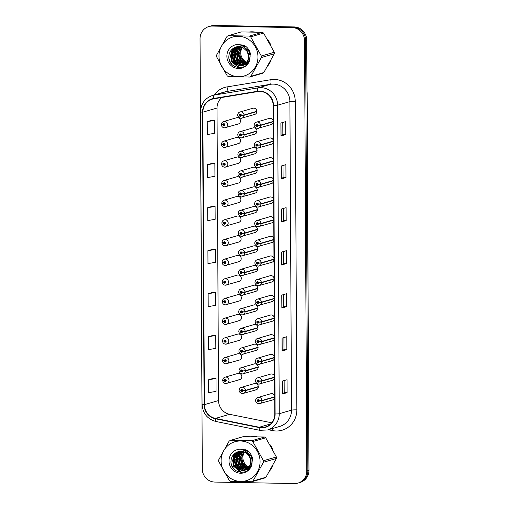 <?xml version="1.0" encoding="UTF-8"?>
<svg xmlns="http://www.w3.org/2000/svg" width="509" height="509" viewBox="0 0 509 509"><rect width="100%" height="100%" fill="white"/><g stroke="black" fill="none" stroke-linecap="round" stroke-linejoin="round"><path stroke-width="0.76" d="M238.015 242.125A3.239 3.099 -106.2 0 0 241.075 238.486A3.239 3.099 -106.2 0 0 237.092 235.788L224.278 239.516A3.239 3.099 73.8 0 1 228.255 242.22A3.239 3.099 73.8 0 1 225.194 245.853M237.811 202.786A3.239 3.099 -106.2 0 0 240.865 199.153A3.239 3.099 -106.2 0 0 236.889 196.455L224.068 200.183A3.239 3.099 73.8 0 1 228.051 202.881A3.239 3.099 73.8 0 1 224.991 206.52M237.703 183.119A3.239 3.099 -106.2 0 0 240.763 179.486A3.239 3.099 -106.2 0 0 236.787 176.782L223.966 180.517A3.239 3.099 73.8 0 1 227.949 183.215A3.239 3.099 73.8 0 1 224.889 186.848M237.601 163.453A3.239 3.099 -106.2 0 0 240.662 159.82A3.239 3.099 -106.2 0 0 236.679 157.116L223.865 160.85A3.239 3.099 73.8 0 1 227.841 163.548A3.239 3.099 73.8 0 1 224.787 167.181M237.499 143.786A3.239 3.099 -106.2 0 0 240.56 140.147A3.239 3.099 -106.2 0 0 236.577 137.449L223.763 141.178A3.239 3.099 73.8 0 1 227.739 143.882A3.239 3.099 73.8 0 1 224.685 147.515M237.913 222.452A3.239 3.099 -106.2 0 0 240.973 218.819A3.239 3.099 -106.2 0 0 236.99 216.121L224.17 219.85A3.239 3.099 73.8 0 1 228.153 222.554A3.239 3.099 73.8 0 1 225.093 226.187M238.117 261.791A3.239 3.099 -106.2 0 0 241.177 258.158A3.239 3.099 -106.2 0 0 237.194 255.454L224.38 259.189A3.239 3.099 73.8 0 1 228.356 261.887A3.239 3.099 73.8 0 1 225.302 265.52M238.218 281.458A3.239 3.099 -106.2 0 0 241.279 277.825A3.239 3.099 -106.2 0 0 237.302 275.121L224.482 278.856A3.239 3.099 73.8 0 1 228.458 281.553A3.239 3.099 73.8 0 1 225.404 285.186M238.327 301.124A3.239 3.099 -106.2 0 0 241.381 297.491A3.239 3.099 -106.2 0 0 237.404 294.794L224.584 298.522A3.239 3.099 73.8 0 1 228.566 301.22A3.239 3.099 73.8 0 1 225.506 304.859M238.428 320.791A3.239 3.099 -106.2 0 0 241.482 317.158A3.239 3.099 -106.2 0 0 237.506 314.46L224.685 318.189A3.239 3.099 73.8 0 1 228.668 320.893A3.239 3.099 73.8 0 1 225.608 324.526M238.53 340.464A3.239 3.099 -106.2 0 0 241.59 336.824A3.239 3.099 -106.2 0 0 237.608 334.127L224.793 337.855A3.239 3.099 73.8 0 1 228.77 340.559A3.239 3.099 73.8 0 1 225.71 344.192M238.632 360.13A3.239 3.099 -106.2 0 0 241.692 356.497A3.239 3.099 -106.2 0 0 237.709 353.793L224.895 357.528A3.239 3.099 73.8 0 1 228.872 360.226A3.239 3.099 73.8 0 1 225.818 363.859M238.734 379.797A3.239 3.099 -106.2 0 0 241.794 376.164A3.239 3.099 -106.2 0 0 237.811 373.46L224.997 377.194A3.239 3.099 73.8 0 1 228.974 379.892A3.239 3.099 73.8 0 1 225.92 383.525M237.398 124.12A3.239 3.099 -106.2 0 0 240.458 120.48A3.239 3.099 -106.2 0 0 236.475 117.783L223.655 121.511A3.239 3.099 73.8 0 1 227.638 124.215A3.239 3.099 73.8 0 1 224.577 127.848M254.487 252.26A3.239 3.099 -106.2 0 0 257.548 248.627A3.239 3.099 -106.2 0 0 253.565 245.93L240.751 249.658A3.239 3.099 73.8 0 1 244.759 252.687L242.093 252.916A1.082 1.031 -106.2 0 0 241.05 251.866A1.082 1.031 -106.2 0 0 240.019 252.922A1.082 1.031 -106.2 0 0 241.062 254.016A1.082 1.031 -106.2 0 0 242.093 253.011L241.47 252.967A0.433 0.414 73.8 0 1 240.642 252.998A0.433 0.414 73.8 0 1 241.05 252.509A0.433 0.414 73.8 0 1 241.47 252.928L242.093 252.916M254.182 193.261A3.239 3.099 -106.2 0 0 257.236 189.628A3.239 3.099 -106.2 0 0 253.259 186.924L240.439 190.659A3.239 3.099 73.8 0 1 244.454 193.681L241.781 193.91A1.082 1.031 -106.2 0 0 240.738 192.866A1.082 1.031 -106.2 0 0 239.707 193.916A1.082 1.031 -106.2 0 0 240.751 195.017A1.082 1.031 -106.2 0 0 241.781 194.005L241.158 193.967A0.433 0.414 73.8 0 1 240.337 193.993A0.433 0.414 73.8 0 1 240.744 193.509A0.433 0.414 73.8 0 1 241.158 193.929L241.781 193.91M254.074 173.594A3.239 3.099 -106.2 0 0 257.134 169.955A3.239 3.099 -106.2 0 0 253.158 167.257L240.337 170.986A3.239 3.099 73.8 0 1 244.345 174.014L241.68 174.243A1.082 1.031 -106.2 0 0 240.636 173.194A1.082 1.031 -106.2 0 0 239.605 174.25A1.082 1.031 -106.2 0 0 240.649 175.344A1.082 1.031 -106.2 0 0 241.68 174.339L241.056 174.301A0.433 0.414 73.8 0 1 240.235 174.326A0.433 0.414 73.8 0 1 240.642 173.843A0.433 0.414 73.8 0 1 241.056 174.263L241.68 174.243M253.972 153.922A3.239 3.099 -106.2 0 0 257.032 150.289A3.239 3.099 -106.2 0 0 253.049 147.591L240.235 151.319A3.239 3.099 73.8 0 1 244.244 154.348L241.578 154.577A1.082 1.031 -106.2 0 0 240.534 153.527A1.082 1.031 -106.2 0 0 239.504 154.583A1.082 1.031 -106.2 0 0 240.547 155.678A1.082 1.031 -106.2 0 0 241.578 154.672L240.954 154.628A0.433 0.414 73.8 0 1 240.127 154.66A0.433 0.414 73.8 0 1 240.541 154.176A0.433 0.414 73.8 0 1 240.954 154.59L241.578 154.577M254.284 212.927A3.239 3.099 -106.2 0 0 257.338 209.294A3.239 3.099 -106.2 0 0 253.361 206.59L240.541 210.325A3.239 3.099 73.8 0 1 244.555 213.347L241.883 213.576A1.082 1.031 -106.2 0 0 240.846 212.533A1.082 1.031 -106.2 0 0 239.809 213.589A1.082 1.031 -106.2 0 0 240.852 214.683A1.082 1.031 -106.2 0 0 241.883 213.672L241.266 213.634A0.433 0.414 73.8 0 1 240.439 213.659A0.433 0.414 73.8 0 1 240.846 213.176A0.433 0.414 73.8 0 1 241.266 213.595L241.883 213.576M254.385 232.594A3.239 3.099 -106.2 0 0 257.446 228.961A3.239 3.099 -106.2 0 0 253.463 226.263L240.649 229.992A3.239 3.099 73.8 0 1 244.657 233.02L241.985 233.249A1.082 1.031 -106.2 0 0 240.948 232.199A1.082 1.031 -106.2 0 0 239.917 233.256A1.082 1.031 -106.2 0 0 240.954 234.35A1.082 1.031 -106.2 0 0 241.985 233.338L241.368 233.3A0.433 0.414 73.8 0 1 240.541 233.326A0.433 0.414 73.8 0 1 240.948 232.842A0.433 0.414 73.8 0 1 241.368 233.262L241.985 233.249M253.87 134.255A3.239 3.099 -106.2 0 0 256.93 130.622A3.239 3.099 -106.2 0 0 252.948 127.924L240.133 131.653A3.239 3.099 73.8 0 1 244.142 134.681L241.47 134.91A1.082 1.031 -106.2 0 0 240.433 133.861A1.082 1.031 -106.2 0 0 239.402 134.917A1.082 1.031 -106.2 0 0 240.445 136.011A1.082 1.031 -106.2 0 0 241.476 135L240.852 134.961A0.433 0.414 73.8 0 1 240.025 134.993A0.433 0.414 73.8 0 1 240.433 134.503A0.433 0.414 73.8 0 1 240.852 134.923L241.47 134.91M254.589 271.933A3.239 3.099 -106.2 0 0 257.649 268.294A3.239 3.099 -106.2 0 0 253.667 265.596L240.852 269.325A3.239 3.099 73.8 0 1 244.861 272.353L242.195 272.582A1.082 1.031 -106.2 0 0 241.151 271.532A1.082 1.031 -106.2 0 0 240.121 272.589A1.082 1.031 -106.2 0 0 241.164 273.683A1.082 1.031 -106.2 0 0 242.195 272.678L241.571 272.633A0.433 0.414 73.8 0 1 240.751 272.665A0.433 0.414 73.8 0 1 241.158 272.181A0.433 0.414 73.8 0 1 241.571 272.601L242.195 272.582M254.697 291.6A3.239 3.099 -106.2 0 0 257.751 287.967A3.239 3.099 -106.2 0 0 253.775 285.263L240.954 288.997A3.239 3.099 73.8 0 1 244.969 292.02L242.297 292.249A1.082 1.031 -106.2 0 0 241.253 291.199A1.082 1.031 -106.2 0 0 240.223 292.255A1.082 1.031 -106.2 0 0 241.266 293.349A1.082 1.031 -106.2 0 0 242.297 292.344L241.673 292.306A0.433 0.414 73.8 0 1 240.852 292.331A0.433 0.414 73.8 0 1 241.26 291.848A0.433 0.414 73.8 0 1 241.673 292.268L242.297 292.249M254.799 311.266A3.239 3.099 -106.2 0 0 257.853 307.633A3.239 3.099 -106.2 0 0 253.876 304.929L241.056 308.664A3.239 3.099 73.8 0 1 245.071 311.686L242.399 311.915A1.082 1.031 -106.2 0 0 241.355 310.872A1.082 1.031 -106.2 0 0 240.324 311.928A1.082 1.031 -106.2 0 0 241.368 313.022A1.082 1.031 -106.2 0 0 242.399 312.011L241.775 311.972A0.433 0.414 73.8 0 1 240.954 311.998A0.433 0.414 73.8 0 1 241.361 311.514A0.433 0.414 73.8 0 1 241.775 311.934L242.399 311.915M254.901 330.933A3.239 3.099 -106.2 0 0 257.961 327.3A3.239 3.099 -106.2 0 0 253.978 324.602L241.158 328.33A3.239 3.099 73.8 0 1 245.173 331.353L242.5 331.588A1.082 1.031 -106.2 0 0 241.463 330.538A1.082 1.031 -106.2 0 0 240.433 331.594A1.082 1.031 -106.2 0 0 241.47 332.689A1.082 1.031 -106.2 0 0 242.5 331.677L241.883 331.639A0.433 0.414 73.8 0 1 241.056 331.664A0.433 0.414 73.8 0 1 241.463 331.181A0.433 0.414 73.8 0 1 241.883 331.601L242.5 331.588M255.003 350.599A3.239 3.099 -106.2 0 0 258.063 346.966A3.239 3.099 -106.2 0 0 254.08 344.269L241.266 347.997A3.239 3.099 73.8 0 1 245.274 351.025L242.602 351.255A1.082 1.031 -106.2 0 0 241.565 350.205A1.082 1.031 -106.2 0 0 240.534 351.261A1.082 1.031 -106.2 0 0 241.578 352.355A1.082 1.031 -106.2 0 0 242.608 351.344L241.985 351.305A0.433 0.414 73.8 0 1 241.158 351.337A0.433 0.414 73.8 0 1 241.565 350.847A0.433 0.414 73.8 0 1 241.985 351.267L242.602 351.255M255.104 370.272A3.239 3.099 -106.2 0 0 258.165 366.633A3.239 3.099 -106.2 0 0 254.182 363.935L241.368 367.663A3.239 3.099 73.8 0 1 245.376 370.692L242.71 370.921A1.082 1.031 -106.2 0 0 241.667 369.871A1.082 1.031 -106.2 0 0 240.636 370.927A1.082 1.031 -106.2 0 0 241.68 372.022A1.082 1.031 -106.2 0 0 242.71 371.016L242.087 370.972A0.433 0.414 73.8 0 1 241.26 371.004A0.433 0.414 73.8 0 1 241.673 370.52A0.433 0.414 73.8 0 1 242.087 370.934L242.71 370.921M255.206 389.939A3.239 3.099 -106.2 0 0 258.267 386.299A3.239 3.099 -106.2 0 0 254.29 383.601L241.47 387.33A3.239 3.099 73.8 0 1 245.478 390.358L242.812 390.588A1.082 1.031 -106.2 0 0 241.769 389.538A1.082 1.031 -106.2 0 0 240.738 390.594A1.082 1.031 -106.2 0 0 241.781 391.688A1.082 1.031 -106.2 0 0 242.812 390.683L242.189 390.645A0.433 0.414 73.8 0 1 241.368 390.67A0.433 0.414 73.8 0 1 241.775 390.187A0.433 0.414 73.8 0 1 242.189 390.607L242.812 390.588M253.768 114.589A3.239 3.099 -106.2 0 0 256.829 110.956A3.239 3.099 -106.2 0 0 252.846 108.252L240.025 111.986A3.239 3.099 73.8 0 1 244.04 115.009L241.368 115.238A1.082 1.031 -106.2 0 0 240.331 114.194A1.082 1.031 -106.2 0 0 239.3 115.25A1.082 1.031 -106.2 0 0 240.337 116.345A1.082 1.031 -106.2 0 0 241.368 115.333L240.751 115.295A0.433 0.414 73.8 0 1 239.924 115.32A0.433 0.414 73.8 0 1 240.331 114.837A0.433 0.414 73.8 0 1 240.751 115.257L241.368 115.238M273.969 258.489A3.239 3.099 -106.2 0 0 270.037 256.072L257.223 259.8A3.239 3.099 73.8 0 1 261.232 262.822L258.566 263.051A1.082 1.031 -106.2 0 0 257.522 262.008A1.082 1.031 -106.2 0 0 256.491 263.064A1.082 1.031 -106.2 0 0 257.535 264.158A1.082 1.031 -106.2 0 0 258.566 263.147L257.942 263.108A0.433 0.414 73.8 0 1 257.115 263.134A0.433 0.414 73.8 0 1 257.529 262.65A0.433 0.414 73.8 0 1 257.942 263.07L258.566 263.051M273.861 238.823A3.239 3.099 -106.2 0 0 269.935 236.399L257.121 240.133A3.239 3.099 73.8 0 1 261.13 243.156L258.464 243.385A1.082 1.031 -106.2 0 0 257.42 242.341A1.082 1.031 -106.2 0 0 256.39 243.397A1.082 1.031 -106.2 0 0 257.433 244.492A1.082 1.031 -106.2 0 0 258.464 243.48L257.84 243.442A0.433 0.414 73.8 0 1 257.013 243.467A0.433 0.414 73.8 0 1 257.42 242.984A0.433 0.414 73.8 0 1 257.84 243.404L258.464 243.385M273.657 199.483A3.239 3.099 -106.2 0 0 269.732 197.066L256.911 200.794A3.239 3.099 73.8 0 1 260.926 203.823L258.254 204.052A1.082 1.031 -106.2 0 0 257.21 203.002A1.082 1.031 -106.2 0 0 256.18 204.058A1.082 1.031 -106.2 0 0 257.223 205.152A1.082 1.031 -106.2 0 0 258.254 204.147L257.637 204.103A0.433 0.414 73.8 0 1 256.81 204.134A0.433 0.414 73.8 0 1 257.217 203.651A0.433 0.414 73.8 0 1 257.63 204.071L258.254 204.052M273.556 179.817A3.239 3.099 -106.2 0 0 269.63 177.399L256.81 181.128A3.239 3.099 73.8 0 1 260.824 184.156L258.152 184.385A1.082 1.031 -106.2 0 0 257.109 183.335A1.082 1.031 -106.2 0 0 256.078 184.392A1.082 1.031 -106.2 0 0 257.121 185.486A1.082 1.031 -106.2 0 0 258.152 184.474L257.529 184.436A0.433 0.414 73.8 0 1 256.708 184.468A0.433 0.414 73.8 0 1 257.115 183.978A0.433 0.414 73.8 0 1 257.529 184.398L258.152 184.385M273.454 160.15A3.239 3.099 -106.2 0 0 269.528 157.733L256.708 161.461A3.239 3.099 73.8 0 1 260.716 164.483L258.05 164.719A1.082 1.031 -106.2 0 0 257.007 163.669A1.082 1.031 -106.2 0 0 255.976 164.725A1.082 1.031 -106.2 0 0 257.02 165.819A1.082 1.031 -106.2 0 0 258.05 164.808L257.427 164.77A0.433 0.414 73.8 0 1 256.606 164.795A0.433 0.414 73.8 0 1 257.013 164.312A0.433 0.414 73.8 0 1 257.427 164.731L258.05 164.719M273.352 140.484A3.239 3.099 -106.2 0 0 269.42 138.06L256.606 141.795A3.239 3.099 73.8 0 1 260.614 144.817L257.948 145.046A1.082 1.031 -106.2 0 0 256.905 144.002A1.082 1.031 -106.2 0 0 255.874 145.059A1.082 1.031 -106.2 0 0 256.918 146.153A1.082 1.031 -106.2 0 0 257.948 145.141L257.325 145.103A0.433 0.414 73.8 0 1 256.498 145.129A0.433 0.414 73.8 0 1 256.905 144.645A0.433 0.414 73.8 0 1 257.325 145.065L257.948 145.046M273.759 219.15A3.239 3.099 -106.2 0 0 269.834 216.732L257.02 220.467A3.239 3.099 73.8 0 1 261.028 223.489L258.356 223.718A1.082 1.031 -106.2 0 0 257.319 222.668A1.082 1.031 -106.2 0 0 256.288 223.725A1.082 1.031 -106.2 0 0 257.325 224.819A1.082 1.031 -106.2 0 0 258.356 223.814L257.739 223.775A0.433 0.414 73.8 0 1 256.911 223.801A0.433 0.414 73.8 0 1 257.319 223.317A0.433 0.414 73.8 0 1 257.739 223.737L258.356 223.718M274.071 278.156A3.239 3.099 -106.2 0 0 270.145 275.738L257.325 279.466A3.239 3.099 73.8 0 1 261.34 282.495L258.667 282.724A1.082 1.031 -106.2 0 0 257.624 281.674A1.082 1.031 -106.2 0 0 256.593 282.73A1.082 1.031 -106.2 0 0 257.637 283.825A1.082 1.031 -106.2 0 0 258.667 282.813L258.044 282.775A0.433 0.414 73.8 0 1 257.223 282.807A0.433 0.414 73.8 0 1 257.63 282.317A0.433 0.414 73.8 0 1 258.044 282.737L258.667 282.724M274.173 297.822A3.239 3.099 -106.2 0 0 270.247 295.405L257.427 299.133A3.239 3.099 73.8 0 1 261.441 302.161L258.769 302.391A1.082 1.031 -106.2 0 0 257.726 301.341A1.082 1.031 -106.2 0 0 256.695 302.397A1.082 1.031 -106.2 0 0 257.739 303.491A1.082 1.031 -106.2 0 0 258.769 302.486L258.146 302.441A0.433 0.414 73.8 0 1 257.325 302.473A0.433 0.414 73.8 0 1 257.732 301.99A0.433 0.414 73.8 0 1 258.146 302.403L258.769 302.391M274.275 317.489A3.239 3.099 -106.2 0 0 270.349 315.071L257.529 318.799A3.239 3.099 73.8 0 1 261.543 321.828L258.871 322.057A1.082 1.031 -106.2 0 0 257.834 321.007A1.082 1.031 -106.2 0 0 256.803 322.063A1.082 1.031 -106.2 0 0 257.84 323.158A1.082 1.031 -106.2 0 0 258.871 322.152L258.254 322.114A0.433 0.414 73.8 0 1 257.427 322.14A0.433 0.414 73.8 0 1 257.834 321.656A0.433 0.414 73.8 0 1 258.254 322.076L258.871 322.057M274.376 337.162A3.239 3.099 -106.2 0 0 270.451 334.737L257.637 338.472A3.239 3.099 73.8 0 1 261.645 341.494L258.973 341.724A1.082 1.031 -106.2 0 0 257.936 340.68A1.082 1.031 -106.2 0 0 256.905 341.736A1.082 1.031 -106.2 0 0 257.948 342.831A1.082 1.031 -106.2 0 0 258.979 341.819L258.356 341.781A0.433 0.414 73.8 0 1 257.529 341.806A0.433 0.414 73.8 0 1 257.936 341.323A0.433 0.414 73.8 0 1 258.356 341.743L258.973 341.724M274.485 356.828A3.239 3.099 -106.2 0 0 270.553 354.404L257.739 358.139A3.239 3.099 73.8 0 1 261.747 361.161L259.081 361.39A1.082 1.031 -106.2 0 0 258.038 360.347A1.082 1.031 -106.2 0 0 257.007 361.403A1.082 1.031 -106.2 0 0 258.05 362.497A1.082 1.031 -106.2 0 0 259.081 361.485L258.457 361.447A0.433 0.414 73.8 0 1 257.63 361.473A0.433 0.414 73.8 0 1 258.044 360.989A0.433 0.414 73.8 0 1 258.457 361.409L259.081 361.39M274.586 376.495A3.239 3.099 -106.2 0 0 270.661 374.077L257.84 377.805A3.239 3.099 73.8 0 1 261.849 380.834L259.183 381.063A1.082 1.031 -106.2 0 0 258.139 380.013A1.082 1.031 -106.2 0 0 257.109 381.069A1.082 1.031 -106.2 0 0 258.152 382.164A1.082 1.031 -106.2 0 0 259.183 381.152L258.559 381.114A0.433 0.414 73.8 0 1 257.739 381.146A0.433 0.414 73.8 0 1 258.146 380.656A0.433 0.414 73.8 0 1 258.559 381.076L259.183 381.063M274.688 396.161A3.239 3.099 -106.2 0 0 270.763 393.743L257.942 397.472A3.239 3.099 73.8 0 1 261.957 400.5L259.285 400.729A1.082 1.031 -106.2 0 0 258.241 399.68A1.082 1.031 -106.2 0 0 257.21 400.736A1.082 1.031 -106.2 0 0 258.254 401.83A1.082 1.031 -106.2 0 0 259.285 400.825L258.661 400.78A0.433 0.414 73.8 0 1 257.84 400.812A0.433 0.414 73.8 0 1 258.248 400.329A0.433 0.414 73.8 0 1 258.661 400.742L259.285 400.729M273.244 120.818A3.239 3.099 -106.2 0 0 269.318 118.393L256.504 122.128A3.239 3.099 73.8 0 1 260.513 125.15L257.84 125.379A1.082 1.031 -106.2 0 0 256.803 124.33A1.082 1.031 -106.2 0 0 255.772 125.386A1.082 1.031 -106.2 0 0 256.816 126.487A1.082 1.031 -106.2 0 0 257.84 125.475L257.223 125.437A0.433 0.414 73.8 0 1 256.396 125.462A0.433 0.414 73.8 0 1 256.803 124.979A0.433 0.414 73.8 0 1 257.223 125.399L257.84 125.379M270.96 262.402A3.239 3.099 -106.2 0 0 273.976 259.978M270.858 242.736A3.239 3.099 -106.2 0 0 273.874 240.312M270.654 203.403A3.239 3.099 -106.2 0 0 273.664 200.979M270.553 183.73A3.239 3.099 -106.2 0 0 273.562 181.306M270.444 164.063A3.239 3.099 -106.2 0 0 273.46 161.639M270.343 144.397A3.239 3.099 -106.2 0 0 273.358 141.973M270.756 223.069A3.239 3.099 -106.2 0 0 273.772 220.645M271.062 282.069A3.239 3.099 -106.2 0 0 274.077 279.645M271.17 301.742A3.239 3.099 -106.2 0 0 274.179 299.311M271.272 321.408A3.239 3.099 -106.2 0 0 274.281 318.984M271.373 341.075A3.239 3.099 -106.2 0 0 274.389 338.65M271.475 360.741A3.239 3.099 -106.2 0 0 274.491 358.317M271.577 380.408A3.239 3.099 -106.2 0 0 274.593 377.983M271.685 400.074A3.239 3.099 -106.2 0 0 274.695 397.65M270.241 124.73A3.239 3.099 -106.2 0 0 273.257 122.306M252.254 31.812A20.723 19.838 -106.2 0 0 249.607 31.946A20.723 19.838 -106.2 0 1 252.254 31.812A20.723 19.838 -106.2 0 1 254.907 32.042A20.723 19.838 -106.2 0 0 252.254 31.812M232.708 48.724A20.723 19.838 -106.2 0 0 232.556 49.907A20.723 19.838 -106.2 0 1 232.708 48.724M232.518 50.397A20.723 19.838 -106.2 0 0 232.467 52.599A20.723 19.838 -106.2 0 1 232.518 50.397M232.537 53.789A20.723 19.838 -106.2 0 0 235.33 62.734A20.723 19.838 -106.2 0 1 232.537 53.789M235.915 63.689A20.723 19.838 -106.2 0 0 237.079 65.311A20.723 19.838 -106.2 0 1 235.915 63.689M237.748 66.125A20.723 19.838 -106.2 0 0 239.325 67.742A20.723 19.838 -106.2 0 1 237.748 66.125M254.373 436.518A20.723 19.838 -106.2 0 0 251.726 436.652A20.723 19.838 -106.2 0 1 254.373 436.518A20.723 19.838 -106.2 0 1 257.026 436.754A20.723 19.838 -106.2 0 0 254.373 436.518M234.827 453.436A20.723 19.838 -106.2 0 0 234.674 454.62A20.723 19.838 -106.2 0 1 234.827 453.436M234.636 455.103A20.723 19.838 -106.2 0 0 234.585 457.311A20.723 19.838 -106.2 0 1 234.636 455.103M234.655 458.501A20.723 19.838 -106.2 0 0 237.455 467.447A20.723 19.838 -106.2 0 1 234.655 458.501M238.034 468.401A20.723 19.838 -106.2 0 0 239.198 470.023A20.723 19.838 -106.2 0 1 238.034 468.401M239.465 470.354A20.723 19.838 -106.2 0 0 241.444 472.454A20.723 19.838 -106.2 0 1 239.465 470.354M259.825 91.448A13.813 13.221 73.8 0 1 273.168 105.465L274.784 413.982A13.813 13.221 73.8 0 1 265.374 427A13.813 13.221 73.8 0 1 259.278 427.248L215.447 418.423A13.813 13.221 73.8 0 1 204.408 404.661L202.875 112.158A13.813 13.221 73.8 0 1 212.285 99.147A13.813 13.221 73.8 0 1 213.767 98.81L257.522 91.614A13.813 13.221 73.8 0 1 259.825 91.448M259.819 91.105A14.157 13.552 -106.2 0 0 257.459 91.276L213.71 98.466A14.157 13.552 -106.2 0 0 202.544 112.152L204.077 404.655A14.157 13.552 -106.2 0 0 215.39 418.761L259.221 427.592A14.157 13.552 -106.2 0 0 275.114 413.989L273.498 105.471A14.157 13.552 -106.2 0 0 259.819 91.105M208.868 26.551L211.025 25.921A12.948 12.394 -106.2 0 1 214.575 25.45L294.196 26.932A12.948 12.394 -106.2 0 1 306.704 40.071L308.957 470.246A12.948 12.394 -106.2 0 1 300.132 482.449L299.057 482.767A12.948 12.394 -106.2 0 0 307.875 470.564L305.623 40.389A12.948 12.394 -106.2 0 0 293.114 27.251L213.494 25.762A12.948 12.394 -106.2 0 0 209.943 26.233A12.948 12.394 -106.2 0 1 213.494 25.762L293.114 27.251A12.948 12.394 -106.2 0 1 305.623 40.389L307.875 470.564A12.948 12.394 -106.2 0 1 299.057 482.767L297.975 483.079A12.948 12.394 -106.2 0 0 306.8 470.876L304.547 40.701A12.948 12.394 -106.2 0 0 292.039 27.562L212.418 26.08A12.948 12.394 -106.2 0 0 208.868 26.551A12.948 12.394 -106.2 0 0 200.043 38.754L202.296 468.929A12.948 12.394 -106.2 0 0 214.804 482.068L294.425 483.55A12.948 12.394 -106.2 0 0 297.975 483.079M287.095 392.643L284.207 392.592L282.304 394.042L287.095 392.643L287.025 379.739L282.234 381.133L282.304 394.042M286.866 349.626L283.984 349.575L282.075 351.019L286.866 349.626L286.802 336.723L282.011 338.116L282.075 351.019M283.698 294.539L283.761 306.564L281.852 308.002L286.643 306.609L286.573 293.706L281.782 295.099L281.852 308.002M283.761 306.558L286.643 306.609M282.794 122.472L282.858 134.491L280.949 135.935L285.74 134.541L285.676 121.632L280.885 123.025L280.949 135.935M282.858 134.484L285.74 134.541M285.969 177.558L283.08 177.501L281.178 178.952L285.969 177.558L285.899 164.649L281.108 166.049L281.178 178.952M286.192 220.575L283.309 220.518L281.401 221.969L286.192 220.575L286.122 207.666L281.331 209.065L281.401 221.969M286.414 263.592L283.532 263.535L281.623 264.985L286.414 263.592L286.351 250.689L281.56 252.082L281.623 264.985M221.829 97.486A13.813 13.221 -106.2 0 0 217.019 108.042L218.552 400.545A13.813 13.221 -106.2 0 0 229.591 414.307L271.711 422.788M268.039 65.566A20.723 19.838 -106.2 0 0 270.909 60.406A20.723 19.838 -106.2 0 1 268.039 65.566M270.896 45.384A20.723 19.838 -106.2 0 0 267.785 39.778A20.723 19.838 -106.2 0 1 270.896 45.384M270.158 470.271A20.723 19.838 -106.2 0 0 273.028 465.118A20.723 19.838 -106.2 0 1 270.158 470.271M273.015 450.096A20.723 19.838 -106.2 0 0 269.904 444.491A20.723 19.838 -106.2 0 1 273.015 450.096M213.15 335.361L208.359 336.742L208.429 349.645L215.835 348.36L215.765 335.456L213.106 335.361M213.373 378.384L208.582 379.759L208.652 392.668L216.058 391.376L215.994 378.473L213.328 378.378M212.476 206.31L207.685 207.691L207.748 220.594L215.161 219.309L215.091 206.406L212.425 206.31M212.247 163.294L207.456 164.674L207.526 177.577L214.932 176.292L214.868 163.383L212.202 163.294M212.024 120.277L207.233 121.657L207.303 134.561L214.709 133.275L214.639 120.366L211.973 120.27M212.927 292.344L208.13 293.725L208.2 306.628L215.612 305.343L215.542 292.44L212.877 292.344M207.907 250.708L207.977 263.611L215.383 262.326L215.32 249.423L212.654 249.327L207.907 250.708L215.32 249.423M283.532 263.547L283.468 251.522M283.309 220.531L283.246 208.505M283.08 177.507L283.023 165.489M283.984 349.581L283.92 337.562M284.207 392.598L284.149 380.579M207.685 207.691L215.091 206.406M207.456 164.674L214.868 163.383M207.233 121.657L214.639 120.366M208.13 293.725L215.542 292.44M208.359 336.742L215.765 335.456M208.582 379.759L215.994 378.473M257.185 125.596A0.433 0.414 73.8 0 1 257.026 125.049M273.25 121.441L260.513 125.15M257.84 125.475L260.513 125.43A3.239 3.099 73.8 0 1 257.42 128.459M273.25 121.727L260.513 125.43M240.712 115.454A0.433 0.414 73.8 0 1 240.553 114.907M256.854 111.28L244.04 115.009M241.368 115.333L244.04 115.295A3.239 3.099 73.8 0 1 240.948 118.317M256.86 111.56L244.04 115.295M221.778 124.61L222.929 124.826A1.082 1.031 -106.2 0 0 223.966 125.869A1.082 1.031 -106.2 0 0 224.997 124.813A1.082 1.031 -106.2 0 0 223.96 123.719A1.082 1.031 -106.2 0 0 222.929 124.73L223.546 124.769A0.433 0.414 73.8 0 1 224.374 124.743A0.433 0.414 73.8 0 1 223.966 125.227A0.433 0.414 73.8 0 1 223.546 124.807L222.929 124.826M224.183 124.438A0.433 0.414 73.8 0 0 224.151 124.597L223.546 124.769M222.929 124.73L221.37 124.476C221.498 122.993 222.261 122.007 223.655 121.511M224.342 124.979A0.433 0.414 73.8 0 1 224.151 124.635L223.546 124.807M242.481 47.235A9.868 9.448 -106.2 0 0 240.751 52.904A9.868 9.448 -106.2 0 0 246.999 62.244M218.978 56.143A20.29 19.425 -106.2 0 0 238.575 76.719A20.29 19.425 -106.2 0 0 257.955 56.868A20.29 19.425 -106.2 0 0 238.358 36.285A20.29 19.425 -106.2 0 0 218.978 56.143M216.554 55.945A23.312 22.313 -106.2 0 0 216.573 56.709L227.23 75.866A23.312 22.313 -106.2 0 0 228.503 76.655L249.614 77.044A23.312 22.313 -106.2 0 0 250.88 76.312L263.808 72.545L274.262 53.776A23.312 22.313 -106.2 0 0 274.275 53.019A23.312 22.313 -106.2 0 0 274.256 52.255L263.598 33.091A23.312 22.313 -106.2 0 0 262.326 32.309L241.215 31.914L228.286 35.681A23.312 22.313 -106.2 0 0 227.02 36.413L216.567 55.182A23.312 22.313 -106.2 0 0 216.554 55.945M274.262 53.776L261.333 57.542L250.88 76.312M261.333 57.542A23.312 22.313 -106.2 0 0 261.346 56.779A23.312 22.313 -106.2 0 0 261.327 56.015L274.256 52.255M249.614 77.044L262.542 73.283A23.312 22.313 -106.2 0 0 263.808 72.545M241.883 47L240.986 48.304L239.612 53.235L240.782 58.211L246.432 62.976M240.992 46.745L239.459 48.749L238.091 53.674L239.262 58.656L245.802 63.638M241.215 46.796L239.841 48.635L238.473 53.566L239.637 58.541L245.962 63.485M240.133 46.58L237.938 49.188L236.57 54.119L237.741 59.095L245.141 64.204M240.35 46.612L238.32 49.08L236.952 54.011L238.117 58.987L245.313 64.07M243.111 44.932L242.08 45.174M239.3 46.504L236.418 49.634L235.05 54.565L236.214 59.54L244.46 64.688M243.047 44.913L242.462 45.066M239.504 46.516L236.8 49.519L235.425 54.45L236.596 59.432L244.632 64.573M244.066 45.276L241.374 45.416M238.486 46.497L234.897 50.073L233.529 55.004L234.694 59.986L242.678 65.127L243.754 65.088M243.684 45.129L241.33 45.403M238.683 46.491L235.279 49.965L233.905 54.896L235.075 59.871L243.06 65.018L243.932 64.993M246.35 46.86L241.909 45.683M237.69 46.567L233.376 50.518L232.002 55.449L233.173 60.425L241.158 65.572L243.022 65.413M245.561 46.211L241.699 45.575M237.888 46.542L233.758 50.41L232.384 55.335L233.555 60.316L241.54 65.457L243.207 65.343M243.219 65.375L249.086 60.876L250.205 56.022L248.78 51.116L243.556 46.726M236.914 46.701L231.856 50.964L230.482 55.888L231.652 60.87L239.637 66.011L242.271 65.674L247.565 61.322L248.685 56.467L247.259 51.555L242.532 47.254L236.316 46.853L234.216 47.763C230.971 49.602 229.19 52.414 228.878 56.187C227.727 69.364 247.794 71.839 249.811 59.235L250.288 53.146C249.264 49.736 247.253 47.133 244.256 45.352L238.155 44.48A12.063 11.548 -106.2 0 0 226.88 56.289A12.063 11.548 -106.2 0 0 237.309 68.435A12.063 11.548 -106.2 0 0 249.811 59.235M250.434 54.476L249.162 51.008L242.984 46.319M237.105 46.663L232.238 50.849L230.863 55.78L232.034 60.756L240.013 65.903L242.462 65.616M242.271 65.674L247.947 61.214L249.066 56.353L247.641 51.454L246.178 49.526M236.246 46.873L234.445 47.636M246.661 63.04L247.323 63.199M247.883 63.434A12.063 11.548 -106.2 0 1 247.52 63.256L247.978 63.301M246.019 63.682L246.661 63.765M246.878 63.778L247.501 63.803M246.184 63.53L246.833 63.631M247.043 63.65L247.673 63.689M245.357 64.223L245.981 64.242M246.184 64.242L246.795 64.204M246.992 64.179L247.323 64.134M245.523 64.096L246.152 64.134M246.362 64.134L246.973 64.109M244.664 64.681L245.274 64.643M245.472 64.624L246.063 64.528M246.261 64.49L247.259 64.21M244.842 64.573L245.453 64.554M245.656 64.535L246.248 64.452M246.445 64.42L247.024 64.287M246.84 64.344L247.247 64.223M243.951 65.063L244.543 64.974M244.74 64.936L247.711 63.663M244.135 64.98L244.727 64.897M244.924 64.859L245.503 64.732M245.313 64.789L247.514 63.911M243.404 65.305L243.983 65.171M243.792 65.228L249.009 61.538M238.155 44.48C242.424 45.199 245.459 47.56 247.259 51.555M263.598 33.091L250.676 36.858A23.312 22.313 -106.2 0 0 249.397 36.069L262.326 32.309M250.676 36.858L261.327 56.015M228.286 35.681L249.397 36.069M237.003 49.182L237.843 59.782L241.12 63.765M235.482 49.627L236.322 60.227L239.593 64.204M235.362 47.191L235.12 47.572M234.98 47.814L234.299 49.188M233.962 50.067L234.802 60.666L238.072 64.649M233.516 48.158L232.778 49.634M232.441 50.512L233.281 61.112L236.551 65.095M231.213 50.181L231.76 61.551L239.185 67.742M229.025 58.764L230.24 61.996L232.079 64.624M236.628 49.831L237.652 59.839L240.483 63.447M236.666 46.841L236.386 47.299M236.227 47.572L235.47 49.195M235.107 50.276L236.131 60.278L238.963 63.886M235.145 47.286L234.865 47.738M234.706 48.018L233.949 49.64M233.58 50.722L234.611 60.724L237.442 64.331M233.268 48.323L232.428 50.086M232.059 51.161L233.09 61.169L235.922 64.777M230.87 50.62L231.57 61.608L238.753 67.716M241.056 44.493A14.074 13.476 -106.2 0 0 240.674 45.123M239.701 47.235A14.074 13.476 -106.2 0 0 239.09 49.449M238.899 50.824A14.074 13.476 -106.2 0 0 242.717 62.053M243.55 62.881A14.074 13.476 -106.2 0 0 244.975 64.026M245.822 64.573A14.074 13.476 -106.2 0 0 245.872 64.605A14.074 13.476 -106.2 0 0 246.521 64.967M244.6 451.941A9.868 9.448 -106.2 0 0 242.869 457.61A9.868 9.448 -106.2 0 0 249.117 466.957M221.097 460.849A20.29 19.425 -106.2 0 0 240.693 481.431A20.29 19.425 -106.2 0 0 260.074 461.574A20.29 19.425 -106.2 0 0 240.477 440.998A20.29 19.425 -106.2 0 0 221.097 460.849M218.679 460.658A23.312 22.313 -106.2 0 0 218.692 461.415L229.349 480.579A23.312 22.313 -106.2 0 0 230.622 481.361L251.732 481.756A23.312 22.313 -106.2 0 0 252.998 481.018L265.927 477.257L276.381 458.488A23.312 22.313 -106.2 0 0 276.393 457.725A23.312 22.313 -106.2 0 0 276.374 456.967L265.717 437.804A23.312 22.313 -106.2 0 0 264.445 437.021L243.334 436.627L230.405 440.387A23.312 22.313 -106.2 0 0 229.139 441.125L218.685 459.894A23.312 22.313 -106.2 0 0 218.679 460.658M276.381 458.488L263.458 462.248L252.998 481.018M263.458 462.248A23.312 22.313 -106.2 0 0 263.465 461.491A23.312 22.313 -106.2 0 0 263.446 460.728L276.374 456.967M251.732 481.756L264.661 477.996A23.312 22.313 -106.2 0 0 265.927 477.257M244.002 451.712L243.105 453.016L241.73 457.941L242.901 462.923L248.551 467.688M243.111 451.451L241.578 453.455L240.21 458.386L241.381 463.362L247.921 468.35M243.334 451.508L241.96 453.347L240.592 458.278L241.756 463.254L248.08 468.197M242.252 451.292L240.057 453.901L238.689 458.832L239.86 463.807L247.259 468.916M242.469 451.324L240.439 453.786L239.071 458.717L240.235 463.699L247.431 468.783M245.236 449.644L244.199 449.886M241.419 451.209L238.536 454.34L237.169 459.271L238.333 464.253L246.579 469.4M245.166 449.625L244.581 449.771M241.622 451.222L238.918 454.232L237.55 459.163L238.715 464.138L246.75 469.285M246.184 449.981L243.493 450.128M240.604 451.209L237.016 454.785L235.648 459.716L236.812 464.692L244.797 469.839L245.872 469.801M245.802 449.835L243.448 450.109M240.802 451.203L237.398 454.677L236.023 459.602L237.194 464.583L245.179 469.724L246.051 469.705M248.468 451.566L244.027 450.395M239.809 451.273L235.495 455.231L234.127 460.155L235.292 465.137L243.277 470.278L245.141 470.125M247.679 450.923L243.817 450.287M240.006 451.254L235.877 455.116L234.503 460.047L235.673 465.022L243.658 470.17L245.325 470.049M245.338 470.087L251.204 465.589L252.324 460.734L250.899 455.829L245.675 451.438M239.033 451.413L233.975 455.67L232.6 460.6L233.771 465.576L241.756 470.723L244.39 470.38L249.684 466.034L250.803 461.173L249.378 456.268L244.651 451.967L238.435 451.559L236.335 452.476C233.09 454.314 231.309 457.12 231.003 460.893C229.845 474.076 249.913 476.545 251.93 463.947L252.407 457.858C251.382 454.442 249.372 451.846 246.375 450.064L240.273 449.192A12.063 11.548 -106.2 0 0 228.999 460.995A12.063 11.548 -106.2 0 0 239.427 473.141A12.063 11.548 -106.2 0 0 251.93 463.947M252.553 459.182L251.281 455.72L245.103 451.031M239.224 451.368L234.356 455.561L232.982 460.492L234.153 465.468L242.131 470.609L244.581 470.322M244.39 470.38L250.065 465.92L251.185 461.065L249.76 456.159L248.297 454.232M238.365 451.585L236.564 452.348M248.78 467.752L249.442 467.911M249.658 467.949L250.097 468.013M248.137 468.388L248.786 468.471M248.996 468.49L249.62 468.509M248.303 468.242L248.952 468.344M249.162 468.363L249.792 468.401M247.476 468.935L248.099 468.954M248.303 468.948L248.914 468.91M249.111 468.891L249.442 468.846M247.641 468.808L248.271 468.84M248.481 468.846L249.092 468.821M246.782 469.393L247.393 469.355M247.59 469.336L248.182 469.241M248.379 469.203L249.378 468.923M246.96 469.285L247.571 469.26M247.775 469.247L248.367 469.164M248.564 469.133L249.143 468.999M248.958 469.056L249.365 468.935M246.07 469.775L246.661 469.686M246.859 469.642L249.83 468.375M246.254 469.686L246.846 469.61M247.043 469.572L247.622 469.438M247.438 469.495L249.633 468.624M245.523 470.017L246.101 469.883M245.911 469.941L251.128 466.244M249.639 467.968A12.063 11.548 -106.2 0 0 250.002 468.146M240.273 449.192C244.543 449.911 247.578 452.272 249.378 456.268M265.717 437.804L252.795 441.57A23.312 22.313 -106.2 0 0 251.516 440.781L264.445 437.021M252.795 441.57L263.446 460.728M230.405 440.387L251.516 440.781M239.122 453.894L239.962 464.494L243.238 468.477M237.601 454.333L238.441 464.933L241.711 468.916M237.48 451.903L237.245 452.285M237.105 452.52L236.418 453.901M236.081 454.779L236.92 465.379L240.191 469.362M235.635 452.87L234.897 454.34M234.56 455.218L235.4 465.818L238.67 469.801M233.332 454.893L233.879 466.263L241.304 472.447M231.143 463.476L232.358 466.708L234.197 469.33M238.746 454.543L239.771 464.545L242.602 468.153M238.785 451.553L238.505 452.005M238.352 452.285L237.588 453.907M237.226 454.989L238.25 464.991L241.081 468.598M237.264 451.998L236.984 452.45M236.825 452.73L236.068 454.352M235.705 455.428L236.73 465.436L239.561 469.043M235.387 453.029L234.547 454.791M234.178 455.873L235.209 465.875L238.04 469.483M232.988 455.332L233.688 466.32L240.872 472.428M243.175 449.199A14.074 13.476 -106.2 0 0 242.793 449.835M241.82 451.947A14.074 13.476 -106.2 0 0 241.209 454.162M241.018 455.53A14.074 13.476 -106.2 0 0 244.835 466.766M245.669 467.586A14.074 13.476 -106.2 0 0 247.094 468.738M248.01 469.33A14.074 13.476 -106.2 0 0 248.64 469.673M257.287 145.262A0.433 0.414 73.8 0 1 257.128 144.715M273.352 141.114L260.614 144.817M257.948 145.141L260.614 145.103A3.239 3.099 73.8 0 1 257.529 148.125M273.352 141.394L260.614 145.103M257.395 164.929A0.433 0.414 73.8 0 1 257.236 164.382M273.454 160.78L260.716 164.483M258.05 164.808L260.723 164.77A3.239 3.099 73.8 0 1 257.63 167.798M273.454 161.06L260.723 164.77M257.497 184.595A0.433 0.414 73.8 0 1 257.338 184.054M273.556 180.447L260.824 184.156M258.152 184.474L260.824 184.436A3.239 3.099 73.8 0 1 257.732 187.465M273.562 180.727L260.824 184.436M257.599 204.262A0.433 0.414 73.8 0 1 257.439 203.721M273.664 200.113L260.926 203.823M258.254 204.147L260.926 204.103A3.239 3.099 73.8 0 1 257.834 207.131M273.664 200.393L260.926 204.103M221.879 144.276L223.031 144.492A1.082 1.031 -106.2 0 0 224.075 145.536A1.082 1.031 -106.2 0 0 225.105 144.48A1.082 1.031 -106.2 0 0 224.062 143.385A1.082 1.031 -106.2 0 0 223.031 144.397L223.655 144.435A0.433 0.414 73.8 0 1 224.475 144.41A0.433 0.414 73.8 0 1 224.068 144.893A0.433 0.414 73.8 0 1 223.655 144.473L223.031 144.492M224.284 144.104A0.433 0.414 73.8 0 0 224.253 144.263L223.655 144.435M223.031 144.397L221.472 144.142C221.6 142.666 222.363 141.674 223.763 141.178M224.444 144.645A0.433 0.414 73.8 0 1 224.253 144.302L223.655 144.473M221.981 163.949L223.133 164.159A1.082 1.031 -106.2 0 0 224.176 165.209A1.082 1.031 -106.2 0 0 225.207 164.153A1.082 1.031 -106.2 0 0 224.164 163.058A1.082 1.031 -106.2 0 0 223.133 164.063L223.756 164.102A0.433 0.414 73.8 0 1 224.577 164.076A0.433 0.414 73.8 0 1 224.17 164.56A0.433 0.414 73.8 0 1 223.756 164.14L223.133 164.159M224.393 163.771A0.433 0.414 73.8 0 0 224.354 163.93L223.756 164.102M223.133 164.063L221.574 163.809C221.701 162.333 222.465 161.34 223.865 160.85M224.545 164.318A0.433 0.414 73.8 0 1 224.354 163.968L223.756 164.14M222.083 183.615L223.235 183.825A1.082 1.031 -106.2 0 0 224.278 184.875A1.082 1.031 -106.2 0 0 225.309 183.819A1.082 1.031 -106.2 0 0 224.265 182.725A1.082 1.031 -106.2 0 0 223.235 183.73L223.858 183.774A0.433 0.414 73.8 0 1 224.685 183.743A0.433 0.414 73.8 0 1 224.272 184.226A0.433 0.414 73.8 0 1 223.858 183.813L223.235 183.825M224.494 183.437A0.433 0.414 73.8 0 0 224.456 183.596L223.858 183.774M223.235 183.73L221.676 183.475C221.803 181.999 222.567 181.013 223.966 180.517M224.654 183.984A0.433 0.414 73.8 0 1 224.456 183.634L223.858 183.813M222.191 203.282L223.343 203.492A1.082 1.031 -106.2 0 0 224.38 204.542A1.082 1.031 -106.2 0 0 225.411 203.485A1.082 1.031 -106.2 0 0 224.367 202.391A1.082 1.031 -106.2 0 0 223.336 203.403L223.96 203.441A0.433 0.414 73.8 0 1 224.787 203.409A0.433 0.414 73.8 0 1 224.38 203.899A0.433 0.414 73.8 0 1 223.96 203.479L223.343 203.492M224.596 203.11A0.433 0.414 73.8 0 0 224.558 203.263L223.96 203.441M223.336 203.403L221.784 203.148C221.911 201.666 222.675 200.68 224.068 200.183M224.755 203.651A0.433 0.414 73.8 0 1 224.558 203.301L223.96 203.479M240.814 135.12A0.433 0.414 73.8 0 1 240.655 134.58M256.962 130.947L244.142 134.681M241.476 135L244.142 134.961A3.239 3.099 73.8 0 1 241.05 137.99M256.962 131.227L244.142 134.961M240.916 154.787A0.433 0.414 73.8 0 1 240.763 154.246M257.064 150.613L244.244 154.348M241.578 154.672L244.244 154.628A3.239 3.099 73.8 0 1 241.158 157.656M257.064 150.899L244.244 154.628M241.024 174.453A0.433 0.414 73.8 0 1 240.865 173.913M257.166 170.286L244.345 174.014M241.68 174.339L244.352 174.294A3.239 3.099 73.8 0 1 241.26 177.323M257.166 170.566L244.352 174.294M241.126 194.126A0.433 0.414 73.8 0 1 240.967 193.579M257.268 189.952L244.454 193.681M241.781 194.005L244.454 193.961A3.239 3.099 73.8 0 1 241.361 196.989M257.268 190.232L244.454 193.961M257.7 223.928A0.433 0.414 73.8 0 1 257.541 223.387M273.766 219.78L261.028 223.489M258.356 223.814L261.028 223.769A3.239 3.099 73.8 0 1 257.936 226.798M273.766 220.066L261.028 223.769M257.802 243.601A0.433 0.414 73.8 0 1 257.643 243.054M273.867 239.453L261.13 243.156M258.464 243.48L261.13 243.436A3.239 3.099 73.8 0 1 258.044 246.464M273.867 239.733L261.13 243.436M257.904 263.268A0.433 0.414 73.8 0 1 257.751 262.72M273.969 259.119L261.232 262.822M258.566 263.147L261.238 263.108A3.239 3.099 73.8 0 1 258.146 266.137M273.969 259.399L261.238 263.108M258.012 282.934A0.433 0.414 73.8 0 1 257.853 282.393M274.071 278.786L261.34 282.495M258.667 282.813L261.34 282.775A3.239 3.099 73.8 0 1 258.248 285.803M274.077 279.066L261.34 282.775M241.228 213.793A0.433 0.414 73.8 0 1 241.069 213.246M257.369 209.619L244.555 213.347M241.883 213.672L244.555 213.634A3.239 3.099 73.8 0 1 241.463 216.656M257.376 209.899L244.555 213.634M241.33 233.459A0.433 0.414 73.8 0 1 241.171 232.912M257.478 229.285L244.657 233.02M241.985 233.338L244.657 233.3A3.239 3.099 73.8 0 1 241.565 236.329M257.478 229.565L244.657 233.3M241.431 253.126A0.433 0.414 73.8 0 1 241.272 252.585M257.579 248.952L244.759 252.687M242.093 253.011L244.759 252.967A3.239 3.099 73.8 0 1 241.673 255.995M257.579 249.238L244.759 252.967M241.533 272.792A0.433 0.414 73.8 0 1 241.381 272.251M257.681 268.625L244.861 272.353M242.195 272.678L244.867 272.633A3.239 3.099 73.8 0 1 241.775 275.662M257.681 268.905L244.867 272.633M222.293 222.948L223.445 223.165A1.082 1.031 -106.2 0 0 224.482 224.208A1.082 1.031 -106.2 0 0 225.512 223.152A1.082 1.031 -106.2 0 0 224.475 222.058A1.082 1.031 -106.2 0 0 223.445 223.069L224.062 223.107A0.433 0.414 73.8 0 1 224.889 223.082A0.433 0.414 73.8 0 1 224.482 223.566A0.433 0.414 73.8 0 1 224.062 223.146L223.445 223.165M224.698 222.777A0.433 0.414 73.8 0 0 224.66 222.936L224.062 223.107M223.445 223.069L221.886 222.815C222.013 221.332 222.777 220.346 224.17 219.85M224.857 223.317A0.433 0.414 73.8 0 1 224.666 222.974L224.062 223.146M222.395 242.615L223.546 242.831A1.082 1.031 -106.2 0 0 224.59 243.875A1.082 1.031 -106.2 0 0 225.621 242.818A1.082 1.031 -106.2 0 0 224.577 241.724A1.082 1.031 -106.2 0 0 223.546 242.736L224.17 242.774A0.433 0.414 73.8 0 1 224.991 242.748A0.433 0.414 73.8 0 1 224.584 243.232A0.433 0.414 73.8 0 1 224.17 242.812L223.546 242.831M224.8 242.443A0.433 0.414 73.8 0 0 224.768 242.602L224.17 242.774M223.546 242.736L221.988 242.481C222.115 240.999 222.878 240.013 224.278 239.516M224.959 242.984A0.433 0.414 73.8 0 1 224.768 242.64L224.17 242.812M222.497 262.281L223.648 262.498A1.082 1.031 -106.2 0 0 224.692 263.547A1.082 1.031 -106.2 0 0 225.722 262.491A1.082 1.031 -106.2 0 0 224.679 261.397A1.082 1.031 -106.2 0 0 223.648 262.402L224.272 262.44A0.433 0.414 73.8 0 1 225.093 262.415A0.433 0.414 73.8 0 1 224.685 262.899A0.433 0.414 73.8 0 1 224.272 262.479L223.648 262.498M224.902 262.11A0.433 0.414 73.8 0 0 224.87 262.269L224.272 262.44M223.648 262.402L222.089 262.148C222.217 260.672 222.98 259.679 224.38 259.189M225.061 262.657A0.433 0.414 73.8 0 1 224.87 262.307L224.272 262.479M258.114 302.601A0.433 0.414 73.8 0 1 257.955 302.06M274.179 298.452L261.441 302.161M258.769 302.486L261.441 302.441A3.239 3.099 73.8 0 1 258.349 305.47M274.179 298.732L261.441 302.441M258.216 322.267A0.433 0.414 73.8 0 1 258.057 321.726M274.281 318.119L261.543 321.828M258.871 322.152L261.543 322.108A3.239 3.099 73.8 0 1 258.451 325.136M274.281 318.405L261.543 322.108M258.317 341.94A0.433 0.414 73.8 0 1 258.158 341.393M274.383 337.791L261.645 341.494M258.979 341.819L261.645 341.774A3.239 3.099 73.8 0 1 258.553 344.803M274.383 338.071L261.645 341.774M258.419 361.606A0.433 0.414 73.8 0 1 258.267 361.059M274.485 357.458L261.747 361.161M259.081 361.485L261.747 361.447A3.239 3.099 73.8 0 1 258.661 364.469M274.485 357.738L261.747 361.447M258.527 381.273A0.433 0.414 73.8 0 1 258.368 380.732M274.586 377.124L261.849 380.834M259.183 381.152L261.855 381.114A3.239 3.099 73.8 0 1 258.763 384.142M274.593 377.404L261.855 381.114M258.629 400.939A0.433 0.414 73.8 0 1 258.47 400.398M274.688 396.791L261.957 400.5M259.285 400.825L261.957 400.78A3.239 3.099 73.8 0 1 258.865 403.809M274.695 397.071L261.957 400.78M241.641 292.465A0.433 0.414 73.8 0 1 241.482 291.918M257.783 288.291L244.969 292.02M242.297 292.344L244.969 292.3A3.239 3.099 73.8 0 1 241.877 295.328M257.783 288.571L244.969 292.3M241.743 312.132A0.433 0.414 73.8 0 1 241.584 311.584M257.885 307.958L245.071 311.686M242.399 312.011L245.071 311.966A3.239 3.099 73.8 0 1 241.979 314.995M257.891 308.238L245.071 311.966M241.845 331.798A0.433 0.414 73.8 0 1 241.686 331.251M257.993 327.624L245.173 331.353M242.5 331.677L245.173 331.639A3.239 3.099 73.8 0 1 242.08 334.668M257.993 327.904L245.173 331.639M241.947 351.464A0.433 0.414 73.8 0 1 241.788 350.924M258.095 347.291L245.274 351.025M242.608 351.344L245.274 351.305A3.239 3.099 73.8 0 1 242.189 354.334M258.095 347.571L245.274 351.305M242.049 371.131A0.433 0.414 73.8 0 1 241.896 370.59M258.197 366.957L245.376 370.692M242.71 371.016L245.383 370.972A3.239 3.099 73.8 0 1 242.29 374M258.197 367.244L245.383 370.972M242.157 390.797A0.433 0.414 73.8 0 1 241.998 390.257M258.298 386.63L245.478 390.358M242.812 390.683L245.484 390.638A3.239 3.099 73.8 0 1 242.392 393.667M258.298 386.91L245.484 390.638M222.598 281.954L223.75 282.164A1.082 1.031 -106.2 0 0 224.793 283.214A1.082 1.031 -106.2 0 0 225.824 282.158A1.082 1.031 -106.2 0 0 224.781 281.063A1.082 1.031 -106.2 0 0 223.75 282.069L224.374 282.113A0.433 0.414 73.8 0 1 225.194 282.081A0.433 0.414 73.8 0 1 224.787 282.565A0.433 0.414 73.8 0 1 224.374 282.145L223.75 282.164M225.01 281.776A0.433 0.414 73.8 0 0 224.972 281.935L224.374 282.113M223.75 282.069L222.191 281.814C222.318 280.338 223.082 279.352 224.482 278.856M225.169 282.323A0.433 0.414 73.8 0 1 224.972 281.973L224.374 282.145M222.707 301.621L223.852 301.831A1.082 1.031 -106.2 0 0 224.895 302.88A1.082 1.031 -106.2 0 0 225.926 301.824A1.082 1.031 -106.2 0 0 224.883 300.73A1.082 1.031 -106.2 0 0 223.852 301.742L224.475 301.78A0.433 0.414 73.8 0 1 225.302 301.748A0.433 0.414 73.8 0 1 224.895 302.238A0.433 0.414 73.8 0 1 224.475 301.818L223.852 301.831M225.112 301.443A0.433 0.414 73.8 0 0 225.073 301.602L224.475 301.78M223.852 301.742L222.299 301.487C222.427 300.005 223.184 299.018 224.584 298.522M225.271 301.99A0.433 0.414 73.8 0 1 225.073 301.64L224.475 301.818M222.808 321.287L223.96 321.497A1.082 1.031 -106.2 0 0 224.997 322.547A1.082 1.031 -106.2 0 0 226.028 321.491A1.082 1.031 -106.2 0 0 224.991 320.396A1.082 1.031 -106.2 0 0 223.96 321.408L224.577 321.446A0.433 0.414 73.8 0 1 225.404 321.421A0.433 0.414 73.8 0 1 224.997 321.904A0.433 0.414 73.8 0 1 224.577 321.484L223.96 321.497M225.213 321.115A0.433 0.414 73.8 0 0 225.175 321.274L224.577 321.446M223.96 321.408L222.401 321.154C222.528 319.671 223.292 318.685 224.685 318.189M225.372 321.656A0.433 0.414 73.8 0 1 225.175 321.306L224.577 321.484M222.91 340.954L224.062 341.17A1.082 1.031 -106.2 0 0 225.099 342.213A1.082 1.031 -106.2 0 0 226.136 341.157A1.082 1.031 -106.2 0 0 225.093 340.063A1.082 1.031 -106.2 0 0 224.062 341.075L224.679 341.113A0.433 0.414 73.8 0 1 225.506 341.087A0.433 0.414 73.8 0 1 225.099 341.571A0.433 0.414 73.8 0 1 224.679 341.151L224.062 341.17M225.315 340.782A0.433 0.414 73.8 0 0 225.283 340.941L224.679 341.113M224.062 341.075L222.503 340.82C222.63 339.338 223.394 338.351 224.793 337.855M225.474 341.323A0.433 0.414 73.8 0 1 225.283 340.979L224.679 341.151M223.012 360.62L224.164 360.836A1.082 1.031 -106.2 0 0 225.207 361.886A1.082 1.031 -106.2 0 0 226.238 360.83A1.082 1.031 -106.2 0 0 225.194 359.729A1.082 1.031 -106.2 0 0 224.164 360.741L224.787 360.779A0.433 0.414 73.8 0 1 225.608 360.754A0.433 0.414 73.8 0 1 225.201 361.237A0.433 0.414 73.8 0 1 224.787 360.817L224.164 360.836M225.417 360.448A0.433 0.414 73.8 0 0 225.385 360.607L224.787 360.779M224.164 360.741L222.605 360.487C222.732 359.01 223.496 358.018 224.895 357.528M225.576 360.996A0.433 0.414 73.8 0 1 225.385 360.646L224.787 360.817M223.114 380.293L224.265 380.503A1.082 1.031 -106.2 0 0 225.309 381.553A1.082 1.031 -106.2 0 0 226.34 380.497A1.082 1.031 -106.2 0 0 225.296 379.402A1.082 1.031 -106.2 0 0 224.265 380.408L224.889 380.452A0.433 0.414 73.8 0 1 225.71 380.42A0.433 0.414 73.8 0 1 225.302 380.904A0.433 0.414 73.8 0 1 224.889 380.484L224.265 380.503M225.525 380.115A0.433 0.414 73.8 0 0 225.487 380.274L224.889 380.452M224.265 380.408L222.707 380.153C222.834 378.677 223.597 377.691 224.997 377.194M225.678 380.662A0.433 0.414 73.8 0 1 225.487 380.312L224.889 380.484M214.034 95.043A21.582 20.659 73.8 0 1 227.046 86.905L270.801 79.709A21.582 20.659 73.8 0 1 295.245 101.348L296.862 409.872A4.314 0.356 -0.3 0 0 291.517 410.139L289.901 101.622A17.268 16.53 -106.2 0 0 273.225 84.1A17.268 16.53 -106.2 0 0 270.343 84.309L226.594 91.505A17.268 16.53 -106.2 0 0 224.736 91.925L212.469 95.495A17.268 16.53 73.8 0 1 214.327 95.075A4.314 1.241 80.7 0 0 213.71 98.466M296.862 409.872A21.582 20.659 73.8 0 1 276.241 430.989A21.582 20.659 73.8 0 1 272.633 430.601L268.338 429.736M279.753 426.408A17.268 16.53 -106.2 0 0 291.517 410.139L279.25 413.709A17.268 16.53 73.8 0 1 267.486 429.978L279.753 426.408M227.046 86.905A4.314 1.241 -99.3 0 1 226.594 91.505L214.327 95.075L258.076 87.879A17.268 16.53 73.8 0 1 260.958 87.675A17.268 16.53 73.8 0 1 277.634 105.191A4.314 0.356 179.7 0 1 273.498 105.471M257.459 91.276A4.314 1.241 80.7 0 1 258.076 87.879L270.343 84.309A4.314 1.241 -99.3 0 0 270.801 79.709M212.469 95.495C204.93 98.192 200.953 103.645 200.54 111.865A4.314 0.356 -0.3 0 0 202.544 112.152M204.077 404.655A4.314 0.356 179.7 0 1 202.067 404.369C202.735 413.397 207.341 419.104 215.88 421.477L259.717 430.302L267.486 429.978M215.39 418.761A4.314 1.113 101.4 0 0 215.88 421.477M259.221 427.592A4.314 1.113 101.4 0 0 259.717 430.302M275.114 413.989A4.314 0.356 -0.3 0 0 279.25 413.709L277.634 105.191L289.901 101.622A4.314 0.356 -0.3 0 1 295.245 101.348M306.8 470.876L308.957 470.246M304.547 40.701L306.704 40.071M292.039 27.562L294.196 26.932M212.418 26.08L214.575 25.45M272.824 428.425A4.314 1.113 -78.6 0 1 272.633 430.601M259.278 427.248L270.648 423.94M202.875 112.158L217.019 108.042M204.408 404.661L218.552 400.545M215.447 418.423L229.591 414.307M281.744 264.934L281.674 252.044M281.515 221.918L281.452 209.027M281.292 178.901L281.222 166.01M281.063 135.884L281 122.993M281.967 307.951L281.897 295.067M282.19 350.975L282.126 338.084M282.419 393.991L282.349 381.101M306.984 93.249A8.634 0.713 -0.3 0 0 307.175 93.102L308.664 414.899M200.54 111.865L202.067 404.369M306.965 90.487L307.175 93.102M256.504 122.128C254.385 122.484 252.146 126.798 257.369 128.465L271.132 124.61M240.025 111.986C237.913 112.343 235.673 116.663 240.897 118.33L254.653 114.474M238.282 123.999L224.526 127.854C222.668 127.644 221.612 126.614 221.37 124.75M256.606 141.795C254.494 142.151 252.248 146.465 257.478 148.138L271.233 144.282M256.708 161.461C254.595 161.817 252.349 166.138 257.579 167.805L271.335 163.949M256.81 181.128C254.697 181.484 252.458 185.804 257.681 187.471L271.437 183.615M256.911 200.794C254.799 201.157 252.559 205.471 257.783 207.138L271.539 203.282M238.39 143.665L224.628 147.521C222.77 147.311 221.72 146.28 221.472 144.416M238.492 163.332L224.736 167.187C222.872 166.984 221.822 165.947 221.574 164.089M238.594 183.005L224.838 186.86C222.974 186.65 221.924 185.613 221.682 183.755M238.696 202.671L224.94 206.527C223.076 206.317 222.026 205.28 221.784 203.422M240.133 131.653C238.015 132.009 235.775 136.329 240.999 137.996L254.761 134.141M240.235 151.319C238.123 151.682 235.877 155.996 241.107 157.663L254.863 153.807M240.337 170.986C238.225 171.348 235.979 175.662 241.209 177.329L254.964 173.474M240.439 190.659C238.327 191.015 236.087 195.329 241.311 196.996L255.066 193.14M257.02 220.467C254.901 220.823 252.661 225.137 257.885 226.804L271.641 222.948M257.121 240.133C255.009 240.49 252.763 244.804 257.987 246.471L271.749 242.615M257.223 259.8C255.111 260.156 252.865 264.476 258.095 266.143L271.851 262.288M257.325 279.466C255.213 279.823 252.973 284.143 258.197 285.81L271.952 281.954M240.541 210.325C238.428 210.681 236.189 214.995 241.412 216.669L255.168 212.813M240.649 229.992C238.53 230.348 236.291 234.668 241.514 236.335L255.276 232.479M240.751 249.658C238.638 250.014 236.392 254.335 241.616 256.002L255.378 252.146M240.852 269.325C238.74 269.687 236.494 274.001 241.724 275.668L255.48 271.812M238.797 222.338L225.042 226.193C223.184 225.983 222.128 224.953 221.886 223.088M238.906 242.004L225.143 245.86C223.286 245.65 222.229 244.619 221.988 242.755M239.007 261.671L225.252 265.526C223.387 265.323 222.338 264.286 222.089 262.428M257.427 299.133C255.314 299.496 253.075 303.809 258.298 305.476L272.054 301.621M257.529 318.799C255.416 319.162 253.177 323.476 258.4 325.143L272.156 321.287M257.637 338.472C255.518 338.829 253.278 343.142 258.502 344.809L272.264 340.954M257.739 358.139C255.626 358.495 253.38 362.815 258.61 364.482L272.366 360.626M257.84 377.805C255.728 378.162 253.482 382.482 258.712 384.149L272.468 380.293M257.942 397.472C255.83 397.834 253.59 402.148 258.814 403.815L272.57 399.959M240.954 288.997C238.842 289.354 236.602 293.668 241.826 295.335L255.582 291.479M241.056 308.664C238.944 309.02 236.704 313.334 241.928 315.001L255.683 311.145M241.158 328.33C239.045 328.687 236.806 333.007 242.029 334.674L255.785 330.818M241.266 347.997C239.147 348.353 236.908 352.673 242.131 354.34L255.893 350.485M241.368 367.663C239.255 368.026 237.009 372.34 242.239 374.007L255.995 370.151M241.47 387.33C239.357 387.693 237.111 392.006 242.341 393.673L256.097 389.818M239.109 281.343L225.353 285.199C223.489 284.989 222.439 283.952 222.198 282.094M239.211 301.01L225.455 304.866C223.591 304.656 222.541 303.618 222.299 301.761M239.313 320.676L225.557 324.532C223.699 324.322 222.643 323.285 222.401 321.427M239.415 340.343L225.659 344.199C223.801 343.989 222.745 342.958 222.503 341.094M239.523 360.009L225.761 363.865C223.903 363.655 222.853 362.624 222.605 360.76M239.624 379.676L225.869 383.531C224.005 383.328 222.955 382.291 222.707 380.433"/></g></svg>
